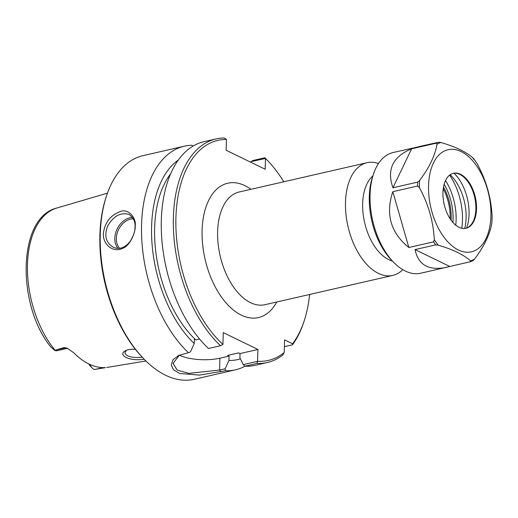 <?xml version="1.0" encoding="UTF-8"?>
<svg xmlns="http://www.w3.org/2000/svg" width="518" height="518" viewBox="0 0 518 518"><rect width="100%" height="100%" fill="white"/><g stroke="black" fill="none" stroke-linecap="round" stroke-linejoin="round"><path stroke-width="0.78" d="M378.477 163.533A57.809 32.77 77.1 0 0 366.997 162.71A57.809 32.77 77.1 0 0 345.487 202.324A57.809 32.77 77.1 0 0 392.812 275.408A57.809 32.77 77.1 0 0 402.79 269.677M265.41 158.353L264.879 157.77L252.823 160.528L251.146 161.622L265.469 158.417A112.885 63.986 -102.9 0 1 267.748 160.716A112.885 63.986 -102.9 0 1 283.786 181.773M309.609 294.47A112.885 63.986 -102.9 0 1 304.331 320.415A112.885 63.986 -102.9 0 1 292.566 343.777L292.515 344.8A114.705 65.022 77.1 0 0 303.859 321.879L304.331 320.415M265.469 158.417L265.171 169.237L226.146 150.259L226.45 139.439L224.197 137.982A114.705 65.022 77.1 0 0 216.051 138.921A114.705 65.022 77.1 0 0 173.349 226.146A114.705 65.022 77.1 0 0 220.564 345.733L208.508 348.491A114.705 65.022 77.1 0 1 161.292 228.911A114.705 65.022 77.1 0 1 203.995 141.679L216.051 138.921M220.564 345.733L222.921 344.405A112.885 63.986 -102.9 0 1 175.88 219.496A112.885 63.986 -102.9 0 1 226.45 139.439M222.921 344.405L223.252 332.601L257.938 349.475L257.556 361.344L243.272 364.614L244.904 366.194L256.96 363.429L257.556 361.344M256.96 363.429A114.705 65.022 77.1 0 0 267.275 362.542A114.705 65.022 77.1 0 0 282.699 355.057L284.22 352.499A112.885 63.986 -102.9 0 1 257.608 361.273M284.22 352.499L284.576 339.892L292.566 343.777M444.153 184.233A39.97 22.656 -102.9 0 1 452.907 222.449M372.889 175.893A45.519 25.803 77.1 0 0 362.671 203.619A45.519 25.803 77.1 0 0 392.379 260.981M443.512 187.011A36.81 20.869 -102.9 0 1 451.12 220.228M443.246 188.701A36.286 20.571 -102.9 0 1 450.148 218.816M243.272 364.614L239.905 357.912L240.028 353.574L238.617 352.887L227.648 355.4A100.142 56.76 -102.9 0 0 227.693 355.406L238.63 352.9M178.315 160.03A105.232 59.648 -102.9 0 0 152.175 245.435A105.232 59.648 -102.9 0 0 194.25 343.557L190.462 351.897L188.416 352.693A114.705 65.022 -102.9 0 1 141.563 224.806A114.705 65.022 -102.9 0 1 184.24 146.206A114.705 65.022 -102.9 0 1 191.99 145.273L193.059 146.089M267.748 160.716L266.679 159.602A114.705 65.022 77.1 0 0 264.879 157.77M292.515 344.8L284.382 346.659M240.028 353.574L257.938 349.475M134.971 227.091C135.237 230.834 133.612 235.651 130.102 241.543C124.767 247.999 119.121 249.877 113.157 247.177C105.912 242.722 104.053 235.703 107.589 226.126C113.546 215.948 120.707 212.05 129.079 214.433C133.566 217.877 135.528 222.099 134.971 227.091L135.159 226.275C136.713 218.525 128.322 207.116 119.069 212.063C109.887 215.864 104.662 223.025 103.38 233.553C102.726 245.312 114.038 253.36 123.323 247.992C130.717 245.079 135.826 231.022 135.159 226.275M55.096 350.259L64.025 347.572L64.847 347.973A10.489 5.944 77.1 0 0 67.424 348.355L57.233 350.686A10.489 5.944 77.1 0 1 54.766 350.388L55.096 350.259A82.932 47.008 -102.9 0 1 27.48 264.471A82.932 47.008 -102.9 0 1 56.766 208.055L107.453 193.149M105.173 367.586L104.455 367.605A83.819 47.514 77.1 0 1 73.491 352.551L67.075 348.18L64.025 347.572M67.521 348.336L67.075 348.18A5.465 4.092 -64.1 0 0 64.847 347.973L55.789 350.045M105.348 367.67L94.14 369.535A10.489 5.944 77.1 0 1 92.275 368.091A10.489 5.944 77.1 0 1 89.892 364.445M135.425 349.365C131.203 349.061 127.862 349.514 125.414 350.718C117.295 355.186 129.338 361.558 144.127 359.214M142.256 357.265C131.689 358.042 125.906 356.501 124.916 352.641L126.398 350.285M245.033 366.2A114.705 65.022 -102.9 0 1 235.47 369.826A114.705 65.022 -102.9 0 1 225.505 370.733L225.149 368.764L219.593 370.04L188.973 373.374L177.234 370.13L173.057 363.358L179.442 355.121M188.416 352.693L178.658 355.471L173.031 359.706L171.244 364.879L173.511 369.807L179.604 373.446L199.495 375.11L225.505 370.733M235.47 369.826L194.172 379.286A114.705 65.022 -102.9 0 1 143.538 358.605A114.705 65.022 -102.9 0 1 100.265 234.266A114.705 65.022 -102.9 0 1 106.365 196.328A114.705 65.022 -102.9 0 1 142.942 155.665L184.24 146.206M194.25 343.557L194.373 339.219L195.785 339.905A100.142 56.76 -102.9 0 1 170.571 173.938M179.332 355.18A29.131 9.965 -178.4 0 0 219.923 358.184L229.06 356.086L228.937 360.424L225.149 368.764M106.365 196.328L105.892 197.792A112.885 63.986 77.1 0 0 99.89 235.127A112.885 63.986 77.1 0 0 142.476 357.491L143.538 358.605M90.274 365.999A6.844 3.879 -102.9 0 1 90.145 365.87A6.844 3.879 -102.9 0 1 88.805 363.934M51.127 347.241L54.766 350.388M244.904 366.194A114.705 65.022 77.1 0 0 255.219 365.3L267.275 362.542M250.854 162.276L251.146 161.622M227.648 355.4L229.06 356.086M240.384 358.864A105.232 59.648 -102.9 0 1 228.937 360.424M195.785 339.905L199.598 339.031M408.851 247.52C390.676 232.796 385.334 214.187 392.832 191.692L417.586 186.02L419.399 187.639C428.347 204.066 433.32 221.406 434.324 239.659L433.605 241.854L408.851 247.52L392.832 191.692M446.276 267.366C428.671 270.888 418.259 264.963 415.035 249.585L435.696 244.852L438.15 245.137C452.894 249.469 463.668 254.707 470.467 260.852L470.389 261.719L420.733 273.219A61.907 35.088 -102.9 0 1 393.408 262.056A61.907 35.088 -102.9 0 1 370.053 194.949A61.907 35.088 -102.9 0 1 373.349 174.475A61.907 35.088 -102.9 0 1 393.091 152.532L419.58 146.588M417.696 182.109L392.942 187.781C386.577 169.619 392.799 156.637 411.609 148.821L436.363 143.149L436.991 144.185C435.165 155.381 429.37 167.482 419.599 180.491L417.696 182.109A61.907 35.088 -102.9 0 0 417.618 184.058A61.907 35.088 -102.9 0 0 417.586 186.02M473.251 159.104L473.335 158.236C466.53 152.091 455.762 146.853 441.012 142.521L438.565 142.236L418.628 146.685M392.942 187.781L411.609 148.821M464.678 228.477A38.416 21.775 77.1 0 0 450.11 174.773M453.969 173.232A36.81 20.862 -102.9 0 1 466.537 228.075M449.728 266.453L415.035 249.585M492.094 216.466L492.087 215.741A60.994 34.576 -102.9 0 1 491.886 222.889C490.06 234.078 484.259 246.179 474.494 259.188L472.882 260.703L470.389 261.719M491.886 222.889L491.919 222.371M492.087 215.741C491.083 197.487 486.104 180.147 477.156 163.72L476.586 162.827M476.877 163.241L473.335 158.236A60.994 34.576 -102.9 0 1 477.156 163.72M428.561 185.612A52.37 29.688 -102.9 0 1 476.521 165.747A52.37 29.688 -102.9 0 1 474.138 250.958A52.37 29.688 -102.9 0 1 428.561 185.612M393.408 262.056L391.278 259.829A58.262 33.023 -102.9 0 1 369.302 196.678A58.262 33.023 -102.9 0 1 372.397 177.409L373.349 174.475M445.512 180.562A42.787 24.255 -102.9 0 1 455.73 225.162M449.605 175.149A47.339 26.832 -102.9 0 1 461.771 228.257M453.12 173.355A28.212 15.993 -102.9 0 1 459.511 174.268A28.212 15.993 -102.9 0 1 474.682 197.352A28.212 15.993 -102.9 0 1 471.069 224.734A28.212 15.993 -102.9 0 1 465.714 228.341M442.942 192.605A28.212 15.993 -102.9 0 1 453.438 173.277A28.212 15.993 -102.9 0 1 475.323 197.203A28.212 15.993 -102.9 0 1 466.038 228.27A28.212 15.993 -102.9 0 1 442.942 192.605M392.812 275.408L264.944 304.701A57.809 32.77 -102.9 0 1 217.625 231.617A57.809 32.77 -102.9 0 1 239.128 192.003L366.997 162.71M250.939 189.297A68.907 39.057 77.1 0 0 202.098 230.445A68.907 39.057 77.1 0 0 229.908 306.954A68.907 39.057 77.1 0 0 276.754 301.994M132.55 217.443A18.208 13.649 -64.1 0 0 114.841 238.215A18.208 13.649 -64.1 0 0 117.89 248.342M119.6 248.277A17.113 12.827 115.9 0 1 116.369 238.332A17.113 12.827 115.9 0 1 133.366 218.803M220.759 371.82L219.593 370.04L219.923 358.184M95.461 369.34L103.024 367.612M436.363 143.149A61.907 35.088 -102.9 0 1 438.565 142.236M435.696 244.852A61.907 35.088 -102.9 0 1 433.605 241.854M436.991 144.185A60.994 34.576 -102.9 0 1 441.012 142.521M474.494 259.188A60.994 34.576 -102.9 0 1 470.467 260.852M438.15 245.137A60.994 34.576 -102.9 0 1 434.324 239.659M419.399 187.639A60.994 34.576 -102.9 0 1 419.431 184.026A60.994 34.576 -102.9 0 1 419.599 180.491M106.695 367.495L145.901 360.988M90.145 365.87L92.275 368.091M56.766 208.055C17.631 217.282 16.408 305.05 50.887 347.06M491.919 222.604L492.1 216.129"/></g></svg>
